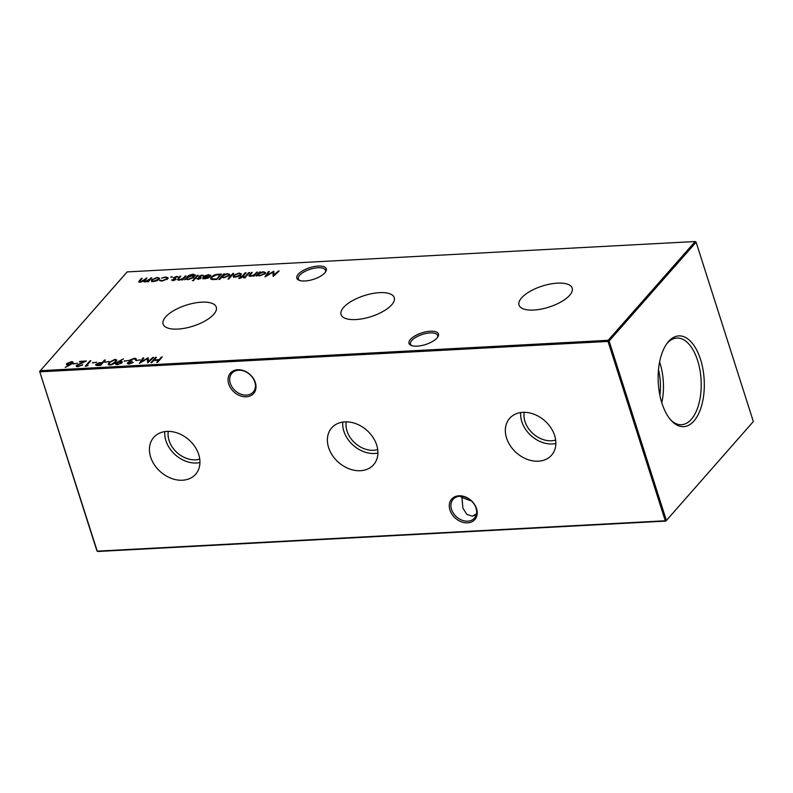 <?xml version="1.0" encoding="UTF-8"?>
<svg xmlns="http://www.w3.org/2000/svg" width="793" height="793" viewBox="0 0 793 793"><rect width="100%" height="100%" fill="white"/><g stroke="black" fill="none" stroke-linecap="round" stroke-linejoin="round"><path stroke-width="1.19" d="M506.568 438.063A27.904 21.381 -138.6 0 0 527.514 459.454A27.904 21.381 -138.6 0 0 552.027 454.637A27.904 21.381 -138.6 0 0 554.624 435.486A27.904 21.381 -138.6 0 0 534.571 414.442A27.904 21.381 -138.6 0 0 510.177 417.772A27.904 21.381 -138.6 0 0 506.568 438.063M520.714 412.568A26.883 20.608 -138.6 0 0 521.824 421.678A26.883 20.608 -138.6 0 0 555.853 443.525M524.193 412.33A23.225 17.803 -138.6 0 0 524.976 421.509A23.225 17.803 -138.6 0 0 555.655 440.046M328.609 447.579A27.904 21.381 -138.6 0 0 349.564 468.97A27.904 21.381 -138.6 0 0 374.068 464.153A27.904 21.381 -138.6 0 0 376.675 445.012A27.904 21.381 -138.6 0 0 356.622 423.968A27.904 21.381 -138.6 0 0 332.227 427.298A27.904 21.381 -138.6 0 0 328.609 447.579M342.764 422.094A26.883 20.608 -138.6 0 0 343.875 431.204A26.883 20.608 -138.6 0 0 377.904 453.041M346.234 421.846A23.225 17.803 -138.6 0 0 347.027 431.035A23.225 17.803 -138.6 0 0 377.706 449.562M150.66 457.105A27.904 21.381 -138.6 0 0 171.605 478.486A27.904 21.381 -138.6 0 0 196.119 473.669A27.904 21.381 -138.6 0 0 198.716 454.528A27.904 21.381 -138.6 0 0 178.663 433.484A27.904 21.381 -138.6 0 0 154.268 436.814A27.904 21.381 -138.6 0 0 150.66 457.105M164.805 431.61A26.883 20.608 -138.6 0 0 165.915 440.72A26.883 20.608 -138.6 0 0 199.945 462.557M168.285 431.372A23.225 17.803 -138.6 0 0 169.068 440.551A23.225 17.803 -138.6 0 0 199.747 459.088M410.427 339.414A15.454 6.116 162.3 0 1 429.36 331.315A15.454 6.116 162.3 0 1 437.825 336.966A15.454 6.116 162.3 0 1 437.052 337.987A15.454 6.116 162.3 0 1 424.572 344.836A15.454 6.116 162.3 0 1 411.25 345.451A15.454 6.116 162.3 0 1 410.427 339.414M437.369 337.6A14.215 5.62 -17.7 0 0 437.627 335.459A14.215 5.62 -17.7 0 0 426.347 333.407A14.215 5.62 -17.7 0 0 411.845 340.435A14.215 5.62 -17.7 0 0 410.546 344.103A14.215 5.62 -17.7 0 0 411.983 345.698M298.257 274.239A15.454 6.116 162.3 0 1 317.19 266.141A15.454 6.116 162.3 0 1 325.655 271.791A15.454 6.116 162.3 0 1 324.882 272.812A15.454 6.116 162.3 0 1 312.402 279.661A15.454 6.116 162.3 0 1 299.08 280.276A15.454 6.116 162.3 0 1 298.257 274.239M325.209 272.425A14.215 5.62 -17.7 0 0 325.457 270.284A14.215 5.62 -17.7 0 0 314.177 268.232A14.215 5.62 -17.7 0 0 299.675 275.26A14.215 5.62 -17.7 0 0 298.376 278.928A14.215 5.62 -17.7 0 0 299.813 280.524M471.498 501.027L461.972 497.538L462.864 508.055L466.78 514.33L472.152 516.164L476.226 514.925A15.454 6.116 -17.7 0 0 474.402 515.737M472.45 516.144A14.215 5.62 162.3 0 1 476.424 514.122M467.751 521.17A14.215 10.894 -138.6 0 0 474.452 518.126A14.215 10.894 -138.6 0 0 476.028 508.075A14.215 10.894 -138.6 0 0 459.811 496.289A14.215 10.894 -138.6 0 0 453.11 499.332A14.215 10.894 -138.6 0 0 451.534 509.384A14.215 10.894 -138.6 0 0 467.751 521.17M476.563 508.62A15.454 11.845 41.4 0 1 467.573 522.855A15.454 11.845 41.4 0 1 449.948 510.038A15.454 11.845 41.4 0 1 458.939 495.803A15.454 11.845 41.4 0 1 476.563 508.62M246.524 395.102A14.215 10.894 -138.6 0 0 253.225 392.059A14.215 10.894 -138.6 0 0 254.801 382.008A14.215 10.894 -138.6 0 0 238.584 370.232A14.215 10.894 -138.6 0 0 231.893 373.275A14.215 10.894 -138.6 0 0 230.317 383.326A14.215 10.894 -138.6 0 0 246.524 395.102M255.346 382.553A15.454 11.845 41.4 0 1 246.345 396.787A15.454 11.845 41.4 0 1 228.721 383.981A15.454 11.845 41.4 0 1 237.712 369.746A15.454 11.845 41.4 0 1 255.346 382.553M316.595 278.184L318.598 277.263M460.069 496.279L461.972 497.538L462.121 496.388M569.642 295.303A27.904 11.033 -17.7 0 0 572.229 288.246A27.904 11.033 -17.7 0 0 550.213 284.043A27.904 11.033 -17.7 0 0 521.576 297.881A27.904 11.033 -17.7 0 0 519.068 305.206A27.904 11.033 -17.7 0 0 541.351 309.072A27.904 11.033 -17.7 0 0 569.642 295.303M391.683 304.829A27.904 11.033 -17.7 0 0 394.28 297.762A27.904 11.033 -17.7 0 0 372.254 293.569A27.904 11.033 -17.7 0 0 343.627 307.397A27.904 11.033 -17.7 0 0 341.119 314.732A27.904 11.033 -17.7 0 0 363.392 318.588A27.904 11.033 -17.7 0 0 391.683 304.829M213.733 314.345A27.904 11.033 -17.7 0 0 216.32 307.287A27.904 11.033 -17.7 0 0 194.305 303.085A27.904 11.033 -17.7 0 0 165.668 316.913A27.904 11.033 -17.7 0 0 163.16 324.248A27.904 11.033 -17.7 0 0 185.433 328.104A27.904 11.033 -17.7 0 0 213.733 314.345M693.915 421.033A45.449 22.997 86.9 0 0 700.516 359.358A45.449 22.997 86.9 0 0 668.539 341.505A45.449 22.997 86.9 0 0 667.428 342.854A45.449 22.997 86.9 0 0 671.602 420.934A45.449 22.997 86.9 0 0 693.915 421.033M670.799 420.042A43.377 21.956 86.9 0 0 681.118 424.711A43.377 21.956 86.9 0 0 691.298 419.338A43.377 21.956 86.9 0 0 699.872 369.647A43.377 21.956 86.9 0 0 676.479 338.086A43.377 21.956 86.9 0 0 667.072 343.419A43.377 21.956 86.9 0 0 666.715 343.825M661.778 402.695A42.088 21.302 86.9 0 0 659.607 362.044M659.855 395.152A36.161 18.298 86.9 0 0 658.497 369.746M39.65 371.461L97.242 551.155L665.277 520.773L608.043 341.436L40.007 371.828L40.136 370.708L608.162 340.316L695.174 241.518L127.148 271.91L39.65 371.461L96.885 550.798L97.826 551.482L665.852 521.09L753.35 421.539L696.115 242.202L609.103 341L666.338 520.327L665.277 520.773L665.852 521.09L753.35 421.539M172.319 277.064L170.713 277.154L171.912 276.658L172.101 277.243M178.494 278.997L179.624 279.671L182.945 278.502L185.265 276.014L186.127 275.964L182.658 279.909L181.795 279.949L182.42 279.245L179.049 280.167L177.454 279.671L179.952 276.291L180.814 276.251L178.494 278.997L178.722 280.177M193.918 280.484L192.312 280.573L193.482 280.117L193.661 280.682M194.652 275.24L192.669 274.626L188.308 276.569L191.787 275.657L194.037 276.39L193.651 277.451L188.228 279.671L186.107 279.067L184.63 279.8L188.714 275.449L193.016 274.15L195.514 275.201L194.632 275.161L194.86 275.885M218.481 274.229L221.475 274.071L216.717 279.463L211.89 279.542L210.601 278.739L211.245 277.124C212.96 275.379 215.369 274.418 218.481 274.229L218.65 274.755M233.707 273.416L228.83 278.948L227.968 278.997L232.845 273.466L233.707 273.416M239.714 278.432L238.752 278.393L239.189 277.887L241.716 276.747L240.239 276.826L240.666 276.341L242.152 276.261L245.196 272.802L246.068 272.762L243.015 276.212L244.006 276.162L243.58 276.648L239.714 278.432M245.324 277.738L243.719 277.828L244.888 277.372L245.077 277.937M140.202 359.853L136.009 360.597L140.202 359.853M128.337 360.488L124.144 361.241L128.337 360.488M114.955 359.358L116.71 359.972L115.689 362.014C114.618 363.531 112.715 364.532 109.959 365.028L108.165 364.393L109.137 362.371L114.955 359.358L115.154 359.963M105.33 360.002L100.582 365.395L96.568 365.533L95.923 364.265L99.046 362.798L102.267 362.54L104.468 360.052L105.33 360.002M95.606 365.048L95.923 364.265L96.151 364.988L96.607 364.562M278.313 271.028L279.186 270.988L273.159 276.45L272.951 272.237L264.961 276.886L268.43 271.563L269.303 271.513L266.805 275.349L273.704 271.275L273.962 274.973L278.313 271.028L278.492 271.612M249.924 275.171L251.054 275.855L254.375 274.675L256.694 272.187L257.556 272.138L254.087 276.083L253.215 276.133L253.849 275.419L250.479 276.341L248.883 275.845L251.381 272.475L252.243 272.425L249.924 275.171L250.152 276.351M77.436 365.196L78.566 366.178L82.759 364.77L78.031 366.733C76.316 366.753 75.821 366.277 76.534 365.286L83.87 361.677L79.389 361.915L79.875 361.36L86.417 361.013L77.436 365.196L77.714 366.743M76.217 366.158L76.534 365.286L76.762 366.009L77.228 365.583M96.706 362.173L92.503 362.926L96.706 362.173M151.77 277.798L148.301 281.743L147.439 281.793L148.043 281.109L144.941 281.991L143.543 281.158L140.123 282.249L138.706 281.802L141.273 278.363L142.135 278.313L139.657 281.456L140.698 281.753L146.953 278.056L144.504 281.188L145.525 281.495L151.77 277.798M162.297 356.959L157.549 362.351L156.687 362.391L158.63 360.181L153.693 360.448L151.741 362.659L150.878 362.708L155.626 357.316L156.489 357.266L154.179 359.893L159.115 359.625L161.435 356.999L162.297 356.959M151.503 281.019L151.78 279.671L157.202 277.441L159.462 278.194L159.066 279.275L156.865 280.732L153.614 281.525L151.374 280.772M88.092 365.533L85.257 366.217L90.005 360.825L90.868 360.775L86.606 365.613L88.092 365.533M77.427 363.204L73.234 363.957L77.427 363.204M256.922 275.934L256.06 275.984L259.529 272.039L260.401 271.989L259.797 272.673L263.335 271.771L265.605 272.534L265.199 273.625L259.717 275.845L257.566 275.201L256.922 275.934M70.28 364.8L65.234 367.417L69.298 364.849L68.248 364.949C66.572 364.958 66.087 364.473 66.8 363.511L71.271 361.697C72.976 361.687 73.471 362.183 72.738 363.184L70.28 364.8M66.473 364.354L66.8 363.511L67.028 364.225L67.484 363.809M73.065 362.272L72.738 363.184M109.057 361.519L104.864 362.272L109.057 361.519M118.385 361.489L123.49 358.902L119.337 361.469L120.387 361.37C122.112 361.35 122.628 361.836 121.934 362.807L117.404 364.631C115.669 364.641 115.154 364.136 115.877 363.135L118.385 361.489L118.583 362.114M122.241 361.975L121.934 362.807M115.56 364.037L115.877 363.135L116.115 363.858L116.521 363.472M130.28 360.151C129.913 360.954 130.567 361.281 132.243 361.132L128.506 362.698L129.695 363.442L133.313 362.46L129.219 363.997C127.623 364.037 127.098 363.62 127.643 362.748L129.745 361.578L129.11 361.172L129.378 360.24L134.245 358.327C135.999 358.287 136.604 358.753 136.059 359.744L133.739 358.882L130.28 360.151L130.875 361.777M127.405 363.442L127.643 362.748L127.871 363.472L128.367 363.035M129.11 361.172L129.378 360.24L129.606 360.964L130.082 360.528M136.227 358.922L136.059 359.744M135.197 359.784L135.097 359.08M128.506 362.698L128.783 364.007M152.781 357.465L153.654 357.415L147.627 362.877L147.419 358.674L139.429 363.323L142.899 357.99L143.771 357.95L141.273 361.777L148.172 357.712L148.43 361.4L152.781 357.465L152.96 358.039M249.527 272.574L246.048 276.519L245.186 276.559L248.655 272.623L249.527 272.574M233.32 276.638L233.588 275.29L239.01 273.07L241.27 273.813L240.874 274.903L238.683 276.351L235.422 277.154L233.182 276.4M219.691 279.443L218.818 279.483L223.695 273.952L224.558 273.912L223.963 274.586L227.502 273.684L229.772 274.447L229.365 275.538L223.874 277.768L221.762 277.084L219.691 279.443M202.83 278.155L203.266 276.826L209.57 276.489C210.224 275.607 209.788 275.171 208.281 275.171L204.386 275.954L208.599 274.695L210.76 275.399L208.381 277.897L204.981 278.779L202.78 278.036M209.758 277.084L209.867 275.696L210.046 276.846M198.111 275.32L194.642 279.265L193.779 279.314L197.249 275.369L198.111 275.32M198.111 279.146L196.803 278.68L199.925 278.085L198.775 276.311L201.848 275.062L203.395 275.478L199.658 276.242L201.016 277.421L200.807 278.016L198.111 279.146M200.084 278.571L200.005 277.738M199.658 276.242L199.796 277.322L200.51 277.679L200.282 276.955M172.904 280.494L171.595 280.028L174.718 279.433L173.568 277.659L176.641 276.41L178.177 276.836L174.45 277.59L175.808 278.769L175.6 279.364L172.904 280.494M174.876 279.919L174.787 279.086M174.45 277.59L173.796 278.383L173.568 277.659M167.006 279.433L166.837 278.888C167.492 277.907 166.946 277.441 165.192 277.481L161.534 278.085L165.638 276.995L168.116 277.768L167.739 278.799L161.97 281.079L159.562 280.325L162.456 280.593L166.837 278.888L167.125 278.065L167.333 279.186M695.758 241.845L695.174 241.518L695.758 241.845M609.103 341L608.162 340.316L608.043 341.436L609.103 341M158.848 360.865L158.63 360.181M153.733 360.448L154.189 359.933M155.844 358L155.626 357.316M154.338 360.409L154.179 359.893M158.699 360.389L159.304 360.359M159.343 360.319L159.115 359.625M161.653 357.693L161.435 356.999M148.241 281.743L148.043 281.109M138.993 282.1L139.806 281.009M141.491 279.047L141.273 278.363M139.657 281.456L139.925 282.249M143.672 281.565L144.713 280.643M146.308 278.789L146.09 278.105M144.504 281.188L144.772 281.991M148.162 281.505L149.153 280.781M151.126 278.531L150.908 277.847M151.741 281.743L151.78 279.671M158.253 278.174L159.472 278.581M158.699 279.642L158.501 278.482L158.203 279.324C158.887 278.383 158.412 277.917 156.786 277.927L152.643 279.622L152.861 281.525M152.643 279.622C151.959 280.563 152.425 281.039 154.04 281.039L158.203 279.324L158.382 279.889M93.158 362.897L92.999 362.371M86.169 366.168L86.615 365.652M90.224 361.509L90.005 360.825M86.774 366.138L86.606 365.613M82.075 365.365L81.897 364.82M80.034 361.886L79.875 361.36M83.939 361.886L84.454 361.856M73.878 363.928L73.719 363.402M254.057 276.083L253.849 275.419M249.161 276.152L250.043 274.973M251.599 273.159L251.381 272.475M253.968 275.805L254.375 274.675M256.912 272.871L256.694 272.187M257.586 275.23L258.449 274.249M258.984 273.654L259.529 272.039M264.337 272.495L265.615 272.931M264.832 273.991L264.624 272.842L264.347 273.664C265.001 272.723 264.505 272.247 262.88 272.257L258.667 273.952L258.855 275.845M258.667 273.952C257.973 274.913 258.459 275.379 260.134 275.369L264.347 273.664L264.525 274.229M273.248 276.361L272.951 272.237M266.032 276.321L268.658 272.286L268.43 271.563M273.05 272.524L273.912 272.019M273.912 271.93L273.704 271.275M274.15 275.548L273.962 274.973M71.449 362.282L71.271 361.697M71.836 362.411L73.045 362.688M72.322 363.571L72.084 362.688L71.895 363.204L70.736 362.252L67.692 363.432L68.01 364.958M67.692 363.432L68.922 364.393L71.895 363.204L72.064 363.759M101.851 363.293L102.456 363.263M102.495 363.224L102.267 362.54M104.686 360.736L104.468 360.052M102 363.779L101.782 363.095L100.106 363.174L96.786 364.215L96.964 365.553M96.786 364.215L100.205 364.889L101.782 363.095M100.364 365.404L100.205 364.889M105.519 362.232L105.35 361.717M115.431 360.072L116.73 360.379M108.373 364.701L109.137 362.371M110.574 364.958L114.816 362.064L115.719 360.379L114.44 359.913L109.999 362.322L109.166 364.017L109.662 365.038M115.57 362.153L115.719 360.379M109.166 364.017L110.425 364.473M120.576 361.975L120.387 361.37M120.923 362.084L122.221 362.371M121.21 363.422L119.743 361.935L116.72 363.115L117.027 364.631M121.468 363.244L121.23 362.381L118.098 364.562M116.72 363.115L117.939 364.076M124.798 361.202L124.63 360.686M129.338 361.895L129.606 360.964M134.423 358.882L134.245 358.327M135.018 359.041L136.227 359.338M136.664 360.567L136.495 360.052M147.716 362.798L147.419 358.674M140.5 362.758L143.127 358.714L142.899 357.99M147.508 358.961L148.38 358.446M148.38 358.357L148.172 357.712M148.618 361.985L148.43 361.4M248.883 273.307L248.655 272.623M239.367 278.442L239.189 277.887M241.429 277.897L241.241 277.292M241.944 277.441L241.716 276.747M241.806 277.015L242.341 276.985M242.371 276.955L242.152 276.261M245.414 273.486L245.196 272.802M233.548 277.362L233.588 275.29M240.061 273.793L241.28 274.2M240.517 275.26L240.319 274.1L240.011 274.943C240.695 274.001 240.22 273.545 238.594 273.555L234.45 275.24L234.669 277.144M234.45 275.24C233.776 276.182 234.242 276.658 235.848 276.668L240.011 274.943L240.2 275.518M233.063 274.15L232.845 273.466M221.782 277.114L222.615 276.172M223.14 275.567L223.695 273.952M227.66 274.18L227.502 273.684M228.493 274.408L229.782 274.844M228.989 275.905L228.78 274.755L228.503 275.577C229.157 274.636 228.671 274.17 227.046 274.17L222.833 275.875L223.011 277.748M222.833 275.875C222.139 276.826 222.625 277.302 224.29 277.282L228.503 275.577L228.681 276.142M220.186 274.874L220.791 274.844M210.799 279.067L211.245 277.124M216.509 279.483L220.117 274.675L216.132 275.012L212.108 277.084L211.612 278.313L212.514 279.602M220.335 275.359L220.117 274.675M213.03 279.622L212.831 279.007L216.34 278.958M211.612 278.313L212.831 279.007M209.659 275.419L210.779 275.776M203.058 278.878L203.266 276.826M209.203 277.461L203.702 277.263L204.079 278.769M207.627 278.214L209.055 276.975M205.506 278.73L207.508 277.828M203.702 277.263L205.367 278.293M186.127 279.086L186.989 278.115M187.535 277.491L188.942 276.172M188.873 275.954L188.714 275.449M194.424 274.884L195.484 275.201M192.887 276.4L194.037 276.787M193.304 277.788L193.105 276.688L192.798 277.481C193.472 276.549 192.977 276.103 191.311 276.152L187.217 277.808L187.346 279.661M187.217 277.808C186.514 278.739 186.97 279.205 188.585 279.195L192.798 277.481L192.977 278.046M197.467 276.053L197.249 275.369M197.685 279.136L197.695 278.313M197.923 279.037L198.775 279.384M200.153 278.809L200.034 277.828M198.805 277.619L198.775 276.311M199.013 277.035L199.558 276.579L199.777 277.272M202.017 275.577L201.848 275.062M200.51 277.679L201.253 278.145M182.628 279.909L182.42 279.245M177.731 279.969L178.613 278.799M180.17 276.985L179.952 276.291M182.539 279.622L182.945 278.502M185.483 276.698L185.265 276.014M172.477 280.484L172.477 279.661M172.715 280.385L173.558 280.732M174.946 280.157L174.817 279.176M173.588 278.967L173.796 278.383M176.799 276.926L176.641 276.41M175.065 278.303L175.303 279.027L174.361 277.956M175.303 279.027L176.036 279.493M160.216 280.92L160.503 280.038M166.837 277.728L168.126 278.155M139.618 281.218L139.39 280.504M144.96 280.335L144.732 279.642M149.669 280.197L149.451 279.503M249.835 275.211L249.607 274.487M255.653 274.299L255.435 273.615M101.752 363.095L101.583 362.579M98.6 365.504L98.441 364.988M115.025 362.708L114.816 362.064M215.835 279.513L215.666 278.997M187.624 277.391L187.386 276.668M178.405 279.027L178.177 278.303M184.224 278.125L184.006 277.431M135.246 359.288L135.474 360.012M200.024 277.788L200.252 278.512M174.807 279.136L175.045 279.86M174.331 277.897L174.569 278.621"/></g></svg>

